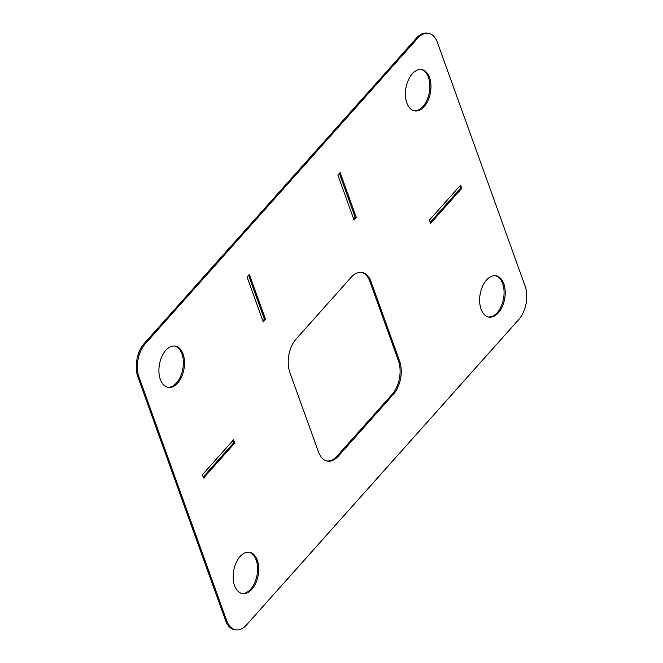 <?xml version="1.0" encoding="UTF-8"?>
<svg xmlns="http://www.w3.org/2000/svg" width="663" height="663" viewBox="0 0 663 663"><rect width="100%" height="100%" fill="white"/><g stroke="black" fill="none" stroke-linecap="round" stroke-linejoin="round"><path stroke-width="0.99" d="M139.015 377.114L226.746 620.8A23.959 14.246 -80.2 0 0 235.638 629.85A23.959 14.246 -80.2 0 0 246.47 624.985L518.897 319.375A23.959 14.246 -80.2 0 0 525.121 286.084L437.389 42.399A23.959 14.246 -80.2 0 0 428.505 33.349A23.959 14.246 -80.2 0 0 417.673 38.205L145.238 343.815A23.959 14.246 -80.2 0 0 139.015 377.114L137.879 376.916L225.611 620.601L226.746 620.8M137.879 376.916A23.959 14.246 -80.2 0 1 144.103 343.625L145.238 343.815M428.505 33.349L427.362 33.15A23.959 14.246 -80.2 0 0 416.53 38.015L144.103 343.625M289.839 372.391A23.959 14.246 -80.2 0 1 296.063 339.091L351.199 277.242A23.959 14.246 -80.2 0 1 362.031 272.385A23.959 14.246 -80.2 0 1 370.924 281.435L399.607 361.103A23.959 14.246 -80.2 0 1 393.383 394.394L338.246 456.243A23.959 14.246 -80.2 0 1 327.414 461.108A23.959 14.246 -80.2 0 1 318.522 452.058L289.839 372.391M361.459 272.302A23.959 14.246 -80.2 0 1 369.78 281.236L398.463 360.904A23.959 14.246 -80.2 0 1 392.239 394.203L337.102 456.053A23.959 14.246 -80.2 0 1 326.842 460.992M356.338 217.53L340.144 172.546L337.873 175.09L354.067 220.083L356.338 217.53L355.202 217.34L353.694 219.03M247.059 276.96L249.329 274.416L265.531 319.4L263.261 321.953L247.059 276.96M262.88 320.9L264.388 319.21L265.531 319.4M461.738 188.441L460.561 185.159L429.425 220.083L430.602 223.365L461.738 188.441L460.603 188.242L430.229 222.312M202.397 474.758L233.533 439.834L234.71 443.116L203.582 478.04L202.397 474.758M203.201 476.987L233.575 442.917L234.71 443.116M174.709 346.02A20.959 12.473 -80.2 0 1 182.855 368.686A20.959 12.473 -80.2 0 1 167.573 387.291M160.355 379.485A20.959 12.473 -80.2 0 1 161.813 356.677A20.959 12.473 -80.2 0 1 175.281 346.103A20.959 12.473 -80.2 0 1 183.999 368.877A20.959 12.473 -80.2 0 1 168.137 387.407A20.959 12.473 -80.2 0 1 160.355 379.485M421.196 69.516A20.959 12.473 -80.2 0 1 429.342 92.182A20.959 12.473 -80.2 0 1 414.06 110.787M406.842 102.98A20.959 12.473 -80.2 0 1 408.3 80.173A20.959 12.473 -80.2 0 1 421.767 69.598A20.959 12.473 -80.2 0 1 430.486 92.372A20.959 12.473 -80.2 0 1 414.624 110.903A20.959 12.473 -80.2 0 1 406.842 102.98M495.427 275.709A20.959 12.473 -80.2 0 1 503.573 298.375A20.959 12.473 -80.2 0 1 488.291 316.98M481.081 309.173A20.959 12.473 -80.2 0 1 482.54 286.366A20.959 12.473 -80.2 0 1 495.999 275.783A20.959 12.473 -80.2 0 1 504.717 298.565A20.959 12.473 -80.2 0 1 488.855 317.096A20.959 12.473 -80.2 0 1 481.081 309.173M248.94 552.213A20.959 12.473 -80.2 0 1 257.087 574.879A20.959 12.473 -80.2 0 1 241.804 593.484M234.594 585.678A20.959 12.473 -80.2 0 1 236.053 562.87A20.959 12.473 -80.2 0 1 249.52 552.287A20.959 12.473 -80.2 0 1 258.23 575.07A20.959 12.473 -80.2 0 1 242.368 593.6A20.959 12.473 -80.2 0 1 234.594 585.678M339.381 173.399L355.202 217.34M248.575 275.269L264.388 319.21M459.799 186.013L460.603 188.242M232.771 440.688L233.575 442.917M235.638 629.85L234.495 629.651A23.959 14.246 -80.2 0 1 225.611 620.601M416.53 38.015L417.673 38.205M337.102 456.053L338.246 456.243M392.239 394.203L393.383 394.394M398.463 360.904L399.607 361.103M369.78 281.236L370.924 281.435"/></g></svg>
